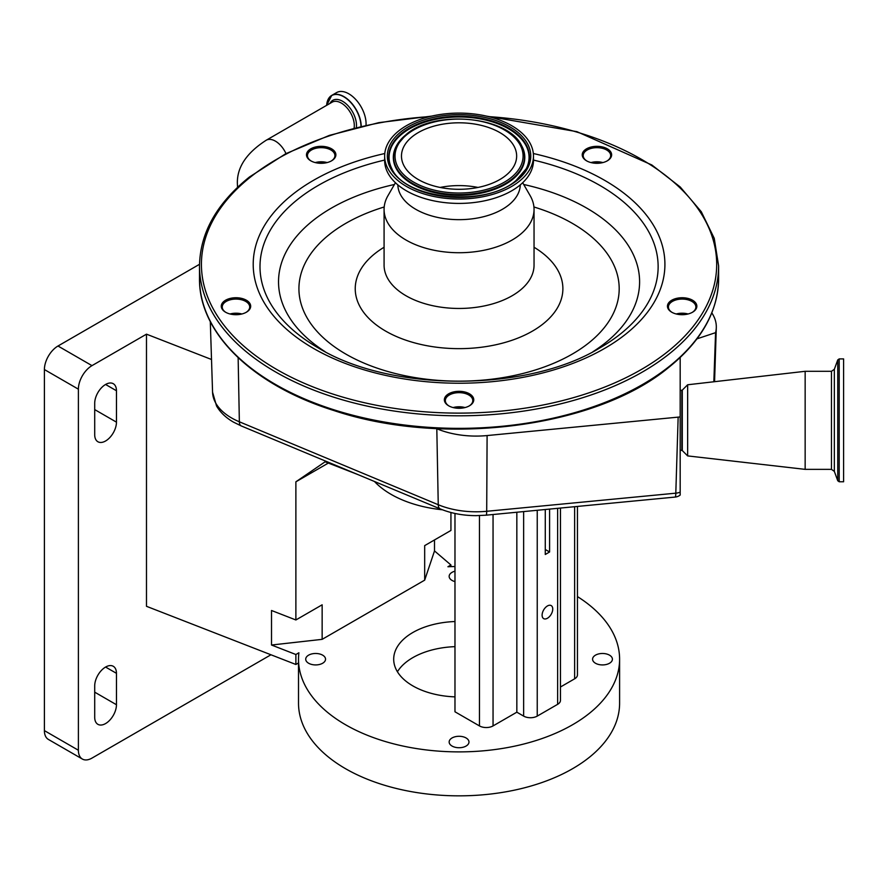 <?xml version="1.0" encoding="UTF-8"?>
<svg xmlns="http://www.w3.org/2000/svg" width="888" height="888" viewBox="0 0 888 888"><rect width="100%" height="100%" fill="white"/><g stroke="black" fill="none" stroke-linecap="round" stroke-linejoin="round"><path stroke-width="1.33" d="M327.261 101.754A24.42 14.097 60 0 1 331.724 95.416L336.596 92.596A24.42 14.097 60 0 1 348.806 93.806A24.42 14.097 60 0 1 366.011 125.264M694.039 311.211A14.696 8.48 180 0 1 692.54 312.221A14.696 8.48 180 0 1 671.761 312.221A14.696 8.48 180 0 1 670.262 301.232A14.696 8.48 180 0 1 690.786 299.356A14.696 8.48 180 0 1 694.039 311.211M470.951 404.784A14.696 8.48 180 0 1 469.452 405.805A14.696 8.48 180 0 1 448.673 405.805A14.696 8.48 180 0 1 447.175 394.816A14.696 8.48 180 0 1 467.699 392.94A14.696 8.48 180 0 1 470.951 404.784M247.863 311.211A14.696 8.48 180 0 1 246.365 312.221A14.696 8.48 180 0 1 225.585 312.221A14.696 8.48 180 0 1 224.087 301.232A14.696 8.48 180 0 1 244.611 299.356A14.696 8.48 180 0 1 247.863 311.211M333.078 159.796A14.696 8.48 180 0 1 331.579 160.817A14.696 8.48 180 0 1 310.789 160.817A14.696 8.48 180 0 1 309.301 149.828A14.696 8.48 180 0 1 329.825 147.952A14.696 8.48 180 0 1 333.078 159.796M608.824 159.796A14.696 8.48 180 0 1 607.325 160.817A14.696 8.48 180 0 1 586.546 160.817A14.696 8.48 180 0 1 585.048 149.828A14.696 8.48 180 0 1 605.572 147.952A14.696 8.48 180 0 1 608.824 159.796M692.185 312.421A13.731 7.925 0 0 0 693.262 311.666A13.731 7.925 0 0 0 695.881 307.004A13.731 7.925 0 0 0 686.391 299.467A13.731 7.925 0 0 0 671.039 302.353A13.731 7.925 0 0 0 668.42 307.004A13.731 7.925 0 0 0 672.105 312.421M469.108 405.994A13.731 7.925 0 0 0 470.174 405.25A13.731 7.925 0 0 0 472.793 400.588A13.731 7.925 0 0 0 463.303 393.04A13.731 7.925 0 0 0 447.952 395.926A13.731 7.925 0 0 0 445.332 400.588A13.731 7.925 0 0 0 449.017 405.994M246.02 312.421A13.731 7.925 0 0 0 247.086 311.666A13.731 7.925 0 0 0 249.706 307.004A13.731 7.925 0 0 0 240.215 299.467A13.731 7.925 0 0 0 224.864 302.353A13.731 7.925 0 0 0 222.244 307.004A13.731 7.925 0 0 0 225.929 312.421M331.224 161.006A13.731 7.925 0 0 0 332.301 160.262A13.731 7.925 0 0 0 334.92 155.6A13.731 7.925 0 0 0 325.43 148.052A13.731 7.925 0 0 0 310.079 150.938A13.731 7.925 0 0 0 307.448 155.6A13.731 7.925 0 0 0 311.144 161.006M606.981 161.006A13.731 7.925 0 0 0 608.047 160.262A13.731 7.925 0 0 0 610.678 155.6A13.731 7.925 0 0 0 601.187 148.052A13.731 7.925 0 0 0 585.825 150.938A13.731 7.925 0 0 0 583.205 155.6A13.731 7.925 0 0 0 586.901 161.006M592.784 162.948A13.731 7.925 180 0 1 596.936 162.582A13.731 7.925 180 0 1 601.087 162.948M591.353 162.659A14.696 8.48 180 0 1 602.519 162.659M317.038 162.948A13.731 7.925 180 0 1 321.19 162.582A13.731 7.925 180 0 1 325.341 162.948M315.606 162.659A14.696 8.48 180 0 1 326.762 162.659M231.824 314.363A13.731 7.925 180 0 1 235.975 313.997A13.731 7.925 180 0 1 240.126 314.363M230.392 314.075A14.696 8.48 180 0 1 241.558 314.075M454.911 407.936A13.731 7.925 180 0 1 459.063 407.57A13.731 7.925 180 0 1 463.214 407.936M453.479 407.648A14.696 8.48 180 0 1 464.646 407.648M677.999 314.363A13.731 7.925 180 0 1 682.15 313.997A13.731 7.925 180 0 1 686.302 314.363M676.567 314.075A14.696 8.48 180 0 1 687.734 314.075M590.997 162.571A13.731 7.925 180 0 1 602.874 162.571M315.251 162.571A13.731 7.925 180 0 1 327.117 162.571M230.036 313.986A13.731 7.925 180 0 1 241.913 313.986M453.124 407.559A13.731 7.925 180 0 1 465.001 407.559M676.212 313.986A13.731 7.925 180 0 1 688.089 313.986M522.688 182.717L530.203 195.749A74.981 43.29 180 0 1 534.043 209.424A74.981 43.29 180 0 1 519.724 234.876A74.981 43.29 180 0 1 435.886 250.605A74.981 43.29 180 0 1 384.082 209.424A74.981 43.29 180 0 1 387.923 195.749L395.438 182.717M520.29 184.859A61.239 35.354 180 0 1 508.602 205.095A61.239 35.354 180 0 1 440.592 218.015A61.239 35.354 180 0 1 397.835 184.859M533.466 156.055L533.466 160.451A74.403 42.957 180 0 1 519.258 185.703A74.403 42.957 180 0 1 436.064 201.31A74.403 42.957 180 0 1 384.648 160.451L384.648 156.055A74.403 42.957 180 0 1 398.867 130.802A74.403 42.957 180 0 1 482.051 115.196A74.403 42.957 180 0 1 533.466 156.055A74.403 42.957 180 0 1 519.258 181.307A74.403 42.957 180 0 1 436.064 196.914A74.403 42.957 180 0 1 384.648 156.055M412.476 136.508A57.587 33.245 180 0 1 476.856 124.431A57.587 33.245 180 0 1 516.649 156.055A57.587 33.245 180 0 1 505.649 175.591A57.587 33.245 180 0 1 441.269 187.668A57.587 33.245 180 0 1 401.476 156.055A57.587 33.245 180 0 1 412.476 136.508M440.126 187.446A57.587 33.245 180 0 1 477.999 187.446M696.958 338.861L715.573 332.656A67.144 38.761 0 0 0 716.305 327.605A67.144 38.761 0 0 0 712.975 314.796L711.832 312.798M436.441 428.604L436.807 428.749A67.144 38.761 0 0 0 487.101 435.564L680.175 416.938L680.175 357.509M713.841 381.762L715.573 332.656M238.139 357.686L239.36 421.789A9.613 4.595 112.6 0 0 241.281 425.951L233.6 422.189C226.063 417.904 220.368 412.498 216.539 405.96L212.565 392.207A64.669 37.34 0 0 0 239.36 421.789L438.25 504.728A64.669 37.34 0 0 0 476.112 511.788A64.669 37.34 0 0 0 486.702 511.288A9.613 1.288 84.5 0 1 486.047 515.184L675.146 497.069A9.613 9.613 0 0 0 680.175 495.06L680.175 492.119A9.613 5.728 -178.2 0 1 675.801 493.173L678.155 417.271M680.175 492.119L680.175 416.938L680.175 450.138L682.284 450.549L687.645 455.91L805.15 469.364L831.457 469.364L834.343 471.384L837.75 480.752L839.193 481.762L843.6 481.762L843.6 369.963M374.481 481.496A96.137 55.5 0 0 0 391.086 494.361A96.137 55.5 0 0 0 442.402 509.779M357.742 474.514L325.108 461.804L295.882 481.807L328.338 463.07M450.938 512.498L450.938 530.447L424.675 545.621L424.675 580.153L322.144 639.349L322.144 604.806L295.882 619.968L295.882 481.807M91.986 365.634A19.225 11.1 120 0 0 78.388 389.177L44.4 369.552A19.225 11.1 -60 0 1 57.998 346.009L91.986 365.634L146.487 334.166L146.487 606.304L295.882 664.479L295.882 654.512L271.517 645.021L271.517 610.489L295.882 619.968M271.517 645.021L322.144 639.349M424.675 580.153L434.51 550.926L434.51 539.937M454.978 513.464L454.978 711.788L479.453 725.918A9.613 5.55 180 0 0 493.051 725.918L516.838 712.187L523.643 716.105A9.613 5.55 180 0 0 537.24 716.105L557.631 704.328A9.613 5.55 180 0 0 560.45 700.41L560.45 508.058M434.51 550.926L450.938 564.99L447.918 566.733A160.539 92.685 0 0 1 454.978 566.544M450.938 566.633L450.938 564.99M295.882 664.479L298.512 662.959M116.461 390.753A15.385 8.88 120 0 0 113.276 383.705A15.385 8.88 120 0 0 105.583 384.471A15.385 8.88 120 0 0 94.705 403.307L94.705 434.709A15.385 8.88 120 0 0 97.891 441.747A15.385 8.88 120 0 0 109.746 437.629A15.385 8.88 120 0 0 116.461 422.144L116.461 390.753L105.583 384.471M116.461 673.326A15.385 8.88 120 0 0 113.276 666.289A15.385 8.88 120 0 0 105.583 667.055A15.385 8.88 120 0 0 94.705 685.891L94.705 717.282A15.385 8.88 120 0 0 97.891 724.331A15.385 8.88 120 0 0 109.746 720.201A15.385 8.88 120 0 0 116.461 704.728L116.461 673.326L105.583 667.055M78.388 389.177L78.388 750.249A19.225 11.1 120 0 0 82.373 759.051A19.225 11.1 120 0 0 91.986 758.097L270.951 654.778M82.373 759.051L48.385 739.427A19.225 11.1 -60 0 1 44.4 730.624L78.388 750.249M44.4 369.552L44.4 730.624M199.511 264.302L57.998 346.009M295.882 654.512L298.901 652.769A160.539 92.685 0 0 0 298.512 659.196A160.539 92.685 0 0 0 345.543 724.741A160.539 92.685 0 0 0 520.501 744.832A160.539 92.685 0 0 0 619.602 659.196A160.539 92.685 0 0 0 577.444 596.581M298.512 659.196L298.512 703.152A160.539 92.685 0 0 0 345.543 768.697A160.539 92.685 0 0 0 520.501 788.788A160.539 92.685 0 0 0 619.602 703.152L619.602 659.196M454.978 571.173A9.912 5.728 0 0 0 449.15 576.39A9.912 5.728 0 0 0 452.059 580.43A9.912 5.728 0 0 0 454.978 581.607M322.633 655.155A9.912 5.728 0 0 0 311.832 653.912A9.912 5.728 0 0 0 305.716 659.196A9.912 5.728 0 0 0 308.624 663.247A9.912 5.728 0 0 0 319.425 664.49A9.912 5.728 0 0 0 325.541 659.196A9.912 5.728 0 0 0 322.633 655.155M466.067 737.961A9.912 5.728 0 0 0 455.267 736.718A9.912 5.728 0 0 0 449.15 742.013A9.912 5.728 0 0 0 452.059 746.053A9.912 5.728 0 0 0 462.859 747.296A9.912 5.728 0 0 0 468.975 742.013A9.912 5.728 0 0 0 466.067 737.961M609.501 655.155A9.912 5.728 0 0 0 598.701 653.912A9.912 5.728 0 0 0 592.585 659.196A9.912 5.728 0 0 0 595.482 663.247A9.912 5.728 0 0 0 606.293 664.49A9.912 5.728 0 0 0 612.409 659.196A9.912 5.728 0 0 0 609.501 655.155M454.978 646.653A65.368 37.74 0 0 0 397.413 671.761M454.978 696.869A65.368 37.74 180 0 1 412.842 685.891A65.368 37.74 180 0 1 393.695 659.196A65.368 37.74 180 0 1 454.978 621.533M146.487 334.166L211.511 359.485M577.444 506.426L577.444 674.902A9.613 5.55 180 0 1 574.625 678.821L560.45 687.012M516.838 512.232L516.838 712.187M547.43 605.96A7.526 4.351 120 0 0 542.513 612.587A7.526 4.351 120 0 0 543.667 618.625A7.526 4.351 120 0 0 547.43 618.248A7.526 4.351 120 0 0 552.347 611.61A7.526 4.351 120 0 0 551.193 605.583A7.526 4.351 120 0 0 547.43 605.96M549.594 509.09L549.594 551.981L545.276 549.494M545.276 509.501L545.276 554.478L549.594 551.981M680.175 390.531L682.284 390.121L687.645 384.77L687.645 455.91M687.645 384.77L805.15 371.306L805.15 469.364M805.15 371.306L831.457 371.306L834.343 369.286L837.75 359.918L839.193 358.907L843.6 358.907L843.6 370.174M237.551 187.313L237.374 183.527C236.907 167.355 246.509 152.914 266.211 140.237A18.359 10.601 60 0 1 275.391 141.137A18.359 10.601 60 0 1 285.98 153.591M266.211 140.237L332.145 102.164A18.359 10.601 60 0 1 341.325 103.075A18.359 10.601 60 0 1 354.101 128.116M329.959 103.43A19.625 11.333 60 0 1 342.613 101.299A19.625 11.333 60 0 1 356.343 127.55M361.205 126.374A24.42 14.097 60 0 0 343.934 96.626A24.42 14.097 60 0 0 331.724 95.416L326.651 105.339A24.287 14.03 60 0 1 343.811 96.803A24.287 14.03 60 0 1 360.983 126.418M718.625 278.499A259.562 149.861 180 0 1 669.053 366.589A259.562 149.861 180 0 1 378.854 421.023A259.562 149.861 180 0 1 199.5 278.499L199.5 265.945A259.562 149.861 180 0 0 378.854 408.469A259.562 149.861 180 0 0 669.053 354.023A259.562 149.861 180 0 0 718.625 265.945L718.625 278.499C718.126 311.366 701.487 341.014 668.697 367.443C596.07 427.739 443.678 447.263 333.944 410.556C252.481 385.159 198.69 332.834 199.5 278.499M488.511 116.606A257.642 148.751 180 0 1 667.499 351.803A257.642 148.751 180 0 1 307.625 384.715A257.642 148.751 180 0 1 250.627 176.945A257.642 148.751 180 0 1 429.614 116.606M533.344 153.524A205.861 118.859 180 0 1 625.607 334.232A205.861 118.859 180 0 1 338.062 360.528A205.861 118.859 180 0 1 292.518 194.516A205.861 118.859 180 0 1 384.781 153.524M533.466 160.073A199.067 114.929 180 0 1 620.113 334.232A199.067 114.929 180 0 1 599.822 347.941C527.483 392.252 390.653 392.263 318.304 347.941A199.067 114.929 180 0 1 298.013 199.123A199.067 114.929 180 0 1 384.648 160.073M325.152 351.715A180.53 104.229 180 0 1 313.009 220.546A180.53 104.229 180 0 1 394.405 184.493M523.709 184.493A180.53 104.229 180 0 1 605.116 343.079A180.53 104.229 180 0 1 592.973 351.704M533.932 206.982A160.14 92.452 180 0 1 588.611 343.046A160.14 92.452 180 0 1 364.935 363.503A160.14 92.452 180 0 1 329.515 234.365A160.14 92.452 180 0 1 384.193 206.982M534.043 247.253A103.829 59.94 180 0 1 543.056 323.942A103.829 59.94 180 0 1 398.035 337.207A103.829 59.94 180 0 1 375.069 253.48A103.829 59.94 180 0 1 384.082 247.253M534.043 209.424L534.043 265.157A74.981 43.29 180 0 1 519.724 290.609A74.981 43.29 180 0 1 435.886 306.338A74.981 43.29 180 0 1 384.082 265.157L384.082 209.424M401.043 131.713A71.717 41.403 180 0 1 501.209 122.555A71.717 41.403 180 0 1 517.082 180.386A71.717 41.403 180 0 1 416.905 189.555A71.717 41.403 180 0 1 401.043 131.713M526.273 168.72L516.128 180.442C485.858 207.481 404.961 199.467 391.852 168.72A70.296 40.582 180 0 1 402.197 132.978A70.296 40.582 180 0 1 490.442 120.513A70.296 40.582 180 0 1 526.273 168.72A70.296 40.582 180 0 1 516.394 180.308M391.985 168.975A70.008 40.415 180 0 1 402.431 133.644A70.008 40.415 180 0 1 490.098 121.179A70.008 40.415 180 0 1 526.129 168.975M521.778 146.021A65.734 37.951 180 0 1 521.922 146.287A65.734 37.951 180 0 1 512.243 179.709A65.734 37.951 180 0 1 429.714 191.364A65.734 37.951 180 0 1 396.203 146.287A65.734 37.951 180 0 1 396.348 146.021M521.922 146.287L521.644 145.765A65.446 37.784 180 0 1 512.01 179.043A65.446 37.784 180 0 1 429.848 190.643A65.446 37.784 180 0 1 396.481 145.765A65.446 37.784 180 0 1 406.116 134.621M407.259 134.321A64.025 36.963 180 0 1 496.692 126.152A64.025 36.963 180 0 1 510.866 177.778A64.025 36.963 180 0 1 421.423 185.958A64.025 36.963 180 0 1 407.259 134.321M486.047 515.184L476.112 515.651C463.07 515.617 451.093 513.364 440.182 508.891A9.613 4.595 112.6 0 1 438.25 504.728L436.807 428.749M675.146 497.069A9.613 1.288 -95.5 0 0 675.801 493.173L486.702 511.288L487.101 435.564M94.705 692.163L116.461 704.728M94.705 409.59L116.461 422.144M523.643 511.577L523.643 716.105M537.24 510.278L537.24 716.105M493.051 514.507L493.051 725.918M479.453 515.595L479.453 725.918M574.625 506.693L574.625 678.821M557.631 508.325L557.631 704.328M681.829 390.343L681.829 450.327M682.284 390.121L682.284 450.549M831.457 371.306L831.457 469.364M834.343 369.286L834.343 471.384M837.75 359.918L837.75 480.752M839.193 358.907L839.193 481.762M718.625 265.945L714.241 238.328L701.276 211.71L680.219 186.98L651.814 164.957L576.923 131.668L486.469 116.117M431.657 116.117L378.81 122.644L329.437 135.365L285.692 153.746L249.428 177.012C216.639 203.441 200 233.089 199.5 265.945M521.644 145.765C508.447 116.25 434.887 109.335 406.304 134.377L396.203 146.287M212.565 392.207L210.301 321.578M714.574 381.685L716.305 327.605M241.281 425.951L440.182 508.891"/></g></svg>
